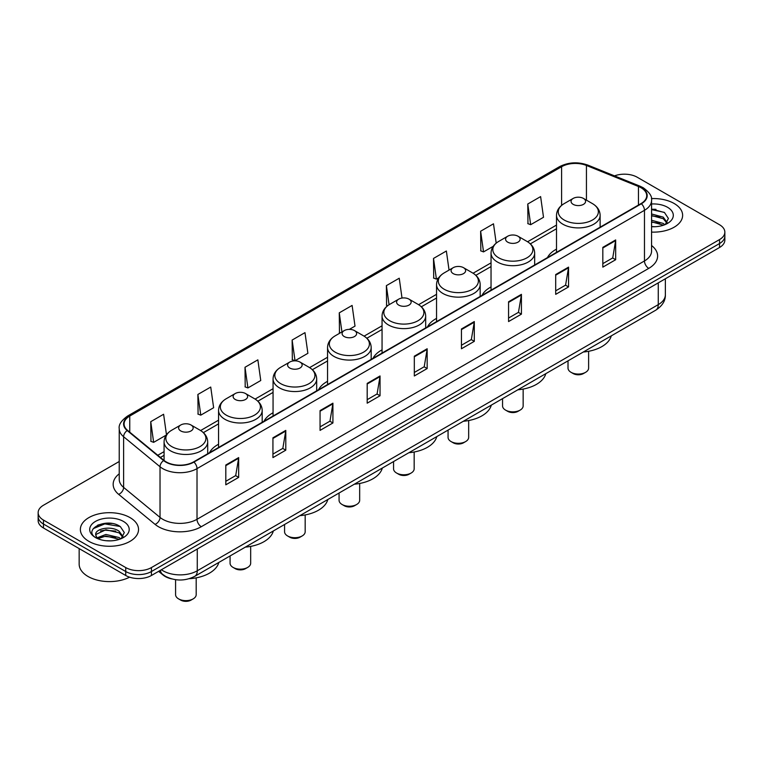 <?xml version="1.0" encoding="UTF-8"?>
<svg xmlns="http://www.w3.org/2000/svg" width="763" height="763" viewBox="0 0 763 763"><rect width="100%" height="100%" fill="white"/><g stroke="black" fill="none" stroke-linecap="round" stroke-linejoin="round"><path stroke-width="1.14" d="M218.561 444.238A32.113 18.541 0 0 0 209.529 452.707M273.059 412.773A32.113 18.541 0 0 0 264.017 421.243M327.556 381.309A32.113 18.541 0 0 0 318.514 389.779M382.053 349.855A32.113 18.541 0 0 0 373.012 358.314M436.55 318.39A32.113 18.541 0 0 0 427.509 326.85M491.038 286.926A32.113 18.541 0 0 0 482.006 295.386M556.504 249.129A32.113 18.541 0 0 0 547.462 257.598M171.789 578.907A18.178 10.491 180 0 1 163.12 575.073L158.599 571.344M111.875 523.475A24.235 13.992 0 0 0 97.693 525.154M655.97 209.339A24.235 13.992 0 0 0 651.564 209.32M119.228 461.501L43.472 505.24A18.178 10.491 0 0 0 38.15 512.66L38.15 520.576A18.178 10.491 0 0 0 43.472 527.996L125.733 575.483A18.178 10.491 0 0 0 151.436 575.483L719.528 247.498A18.178 10.491 0 0 0 724.85 240.078L724.85 236.12A18.178 10.491 0 0 1 719.528 243.54A18.178 10.491 0 0 0 724.85 236.12L724.85 232.162A18.178 10.491 0 0 0 719.528 224.742L637.267 177.254A18.178 10.491 0 0 0 614.511 175.871M38.15 512.66A18.178 10.491 0 0 0 43.472 520.08L125.733 567.567A18.178 10.491 0 0 0 151.436 567.567L151.436 571.525L719.528 243.54L151.436 571.525A18.178 10.491 0 0 1 125.733 571.525A18.178 10.491 0 0 0 151.436 571.525L151.436 575.483M43.472 520.08L43.472 524.038L125.733 571.525L43.472 524.038A18.178 10.491 0 0 1 38.15 516.618A18.178 10.491 0 0 0 43.472 524.038L43.472 527.996M674.111 203.473A29.08 16.786 0 0 0 651.43 198.599A29.08 16.786 0 0 1 674.111 203.473A29.08 16.786 0 0 1 682.627 215.347A29.08 16.786 0 0 0 674.111 203.473M130.015 517.6A29.08 16.786 0 0 0 98.322 513.966A29.08 16.786 0 0 0 80.373 529.474A29.08 16.786 0 0 0 88.889 541.349A29.08 16.786 0 0 0 120.583 544.992A29.08 16.786 0 0 0 138.532 529.474A29.08 16.786 0 0 0 130.015 517.6A29.08 16.786 0 0 0 98.322 513.966A29.08 16.786 0 0 0 80.373 529.474A29.08 16.786 0 0 0 88.889 541.349A29.08 16.786 0 0 0 120.583 544.992A29.08 16.786 0 0 0 138.532 529.474A29.08 16.786 0 0 0 130.015 517.6M641.034 187.736A19.39 11.197 180 0 1 646.719 195.652A19.39 11.197 180 0 1 641.034 203.568L193.592 461.901A19.39 11.197 180 0 1 163.997 460.404L127.583 430.38A19.39 11.197 180 0 1 124.083 423.961A19.39 11.197 180 0 1 129.758 416.045L561.606 166.716A19.39 11.197 180 0 1 586.442 165.457L638.45 186.487A19.39 11.197 180 0 1 641.034 187.736M641.378 187.545A19.876 11.474 0 0 0 638.726 186.258L586.718 165.228A19.876 11.474 0 0 0 561.272 166.515L129.414 415.845A19.876 11.474 0 0 0 127.192 430.542L163.606 460.566A19.876 11.474 0 0 0 193.936 462.101L641.378 203.769A19.876 11.474 0 0 0 641.378 187.545M225.81 465.02L225.81 484.81L238.666 477.39L238.666 457.6L225.81 465.02M225.81 481.291L235.71 475.578L238.609 458.258A4.845 2.794 -120 0 0 238.666 457.6M235.624 475.635L238.666 477.39M272.935 437.809L272.935 457.6L285.791 450.18L285.791 430.389L272.935 437.809M272.935 454.09L282.835 448.367L285.734 431.047A4.845 2.794 -120 0 0 285.791 430.389M282.749 448.425L285.791 450.18M320.059 410.599L320.059 430.389L332.916 422.969L332.916 403.179L320.059 410.599M320.059 426.879L329.959 421.166L332.868 403.837A4.845 2.794 -120 0 0 332.916 403.179M329.874 421.214L332.916 422.969M367.194 383.398L367.194 403.179L380.041 395.759L380.041 375.968L367.194 383.398M367.194 399.669L377.094 393.956L379.993 376.626A4.845 2.794 -120 0 0 380.041 375.968M376.998 394.004L380.041 395.759M602.827 247.355L602.827 267.136L615.674 259.716L615.674 239.935L602.827 247.355M602.827 263.626L612.727 257.913L615.627 240.593A4.845 2.794 -120 0 0 615.674 239.935M612.632 257.961L615.674 259.716M555.693 274.556L555.693 294.346L568.549 286.926L568.549 267.136L555.693 274.556M555.693 290.837L565.593 285.124L568.502 267.794A4.845 2.794 -120 0 0 568.549 267.136M565.507 285.171L568.549 286.926M508.568 301.766L508.568 321.557L521.425 314.137L521.425 294.346L508.568 301.766M508.568 318.047L518.468 312.334L521.367 295.004A4.845 2.794 -120 0 0 521.425 294.346M518.382 312.382L521.425 314.137M461.443 328.977L461.443 348.767L474.3 341.347L474.3 321.557L461.443 328.977M461.443 345.257L471.343 339.535L474.243 322.215A4.845 2.794 -120 0 0 474.3 321.557M471.257 339.592L474.3 341.347M414.319 356.187L414.319 375.978L427.166 368.548L427.166 348.767L414.319 356.187M414.319 372.458L424.218 366.745L427.118 349.425A4.845 2.794 -120 0 0 427.166 348.767M424.133 366.793L427.166 368.548M651.564 232.095A29.08 16.786 0 0 0 682.627 215.347A29.08 16.786 0 0 1 651.564 232.095M151.436 567.567L719.528 239.582A18.178 10.491 0 0 0 724.85 232.162M245.009 367.27L247.908 387.938L260.755 380.518L257.856 359.85L245.009 367.27L245.209 386.936M197.875 394.471L200.783 415.148L213.63 407.728L210.731 387.051L197.875 394.471L198.084 414.147M166.477 434.767L163.606 414.261L150.75 421.681L150.96 441.348M402.015 298.056L399.24 278.218L386.383 285.639L386.593 305.314M449.045 270.092L446.365 251.008L433.508 258.438L433.718 278.104M496.198 243.13L493.489 223.807L480.633 231.227L480.843 250.893M527.767 204.017L530.666 224.694L543.514 217.274L540.614 196.596L527.767 204.017L527.967 223.683M292.134 340.06L295.033 360.737L307.89 353.317L304.981 332.639L292.134 340.06L292.334 359.726M349.34 329.378L355.014 326.106L352.105 305.429L339.258 312.849L339.468 332.515M340.346 332.849L339.258 332.439M339.258 312.849L341.938 331.934M387.661 305.705L386.383 305.229M386.383 285.639L389.063 304.742M433.508 258.438L436.407 279.105L438.735 277.761M436.407 279.105L433.508 278.028M480.633 231.227L483.542 251.904L493.232 246.306M483.542 251.904L480.633 250.817M530.666 224.694L527.767 223.607M295.033 360.737L292.134 359.65M247.908 387.938L245.009 386.86M200.783 415.148L197.875 414.061M150.75 421.681L153.649 442.359L166.258 435.082M153.649 442.359L150.75 441.272M651.564 226.535L654.854 226.725M651.564 220.249L663.238 223.416L664.84 224.703M651.564 221.823L663.524 225.19M651.564 213.964L663.238 217.14L667.167 222.577M651.564 215.538L663.238 218.704L666.862 222.977M651.564 226.697A19.752 11.407 0 0 0 667.52 223.406A19.752 11.407 0 0 0 667.52 207.278A19.752 11.407 0 0 0 651.564 203.998M665.307 224.513L668.398 218.437L664.487 212.534L651.564 209.005M651.564 209.615L664.22 212.352M651.564 215.891L659.842 216.978M651.564 222.176L659.842 223.263M568.015 360.842L568.015 368.109A10.301 5.951 0 0 0 571.039 372.315L573.175 373.555A7.268 4.197 0 0 0 583.457 373.555L585.602 372.315A10.301 5.951 0 0 0 588.616 368.109L588.616 351.285M573.175 373.555L571.039 372.315A10.301 5.951 0 0 0 585.602 372.315M573.175 204.36A7.268 4.197 0 0 0 583.457 204.36A7.268 4.197 0 0 0 583.457 198.428L592.489 203.635A20.038 11.569 0 0 1 592.489 220.002A20.038 11.569 0 0 1 564.153 220.002A20.038 11.569 0 0 1 564.153 203.635C559.212 206.573 556.666 210.464 556.504 215.319A21.812 12.589 0 0 0 562.894 224.217A21.812 12.589 0 0 0 586.661 226.954A21.812 12.589 0 0 0 600.128 215.319C599.966 210.464 597.419 206.573 592.489 203.635L583.457 198.428A7.268 4.197 0 0 0 573.175 198.428A7.268 4.197 0 0 0 573.175 204.36M583.313 352.01A33.324 19.237 0 0 0 611.268 335.873M502.55 398.629L502.55 405.906A10.301 5.951 0 0 0 505.573 410.113L507.71 411.343A7.268 4.197 0 0 0 517.991 411.343L520.137 410.113A10.301 5.951 0 0 0 523.151 405.906L523.151 389.073M507.71 411.343L505.573 410.113A10.301 5.951 0 0 0 520.137 410.113M507.71 242.157A7.268 4.197 0 0 0 517.991 242.157A7.268 4.197 0 0 0 517.991 236.225L527.023 241.432A20.038 11.569 0 0 1 527.023 257.789A20.038 11.569 0 0 1 498.687 257.789A20.038 11.569 0 0 1 498.687 241.432C493.756 244.36 491.2 248.252 491.038 253.106A21.812 12.589 0 0 0 497.428 262.014A21.812 12.589 0 0 0 521.205 264.742A21.812 12.589 0 0 0 534.663 253.106C534.51 248.252 531.954 244.36 527.023 241.432L517.991 236.225A7.268 4.197 0 0 0 507.71 236.225A7.268 4.197 0 0 0 507.71 242.157M517.848 389.798A33.324 19.237 0 0 0 545.803 373.67M448.062 430.094L448.062 437.371A10.301 5.951 0 0 0 451.076 441.567L453.222 442.807A7.268 4.197 0 0 0 463.503 442.807L465.64 441.567A10.301 5.951 0 0 0 468.663 437.371L468.663 420.537M453.222 442.807L451.076 441.567A10.301 5.951 0 0 0 465.64 441.567M453.222 273.621A7.268 4.197 0 0 0 463.503 273.621A7.268 4.197 0 0 0 463.503 267.679L472.526 272.896A20.038 11.569 0 0 1 472.526 289.253A20.038 11.569 0 0 1 444.19 289.253A20.038 11.569 0 0 1 444.19 272.896C439.259 275.825 436.713 279.716 436.55 284.57A21.812 12.589 0 0 0 442.941 293.478A21.812 12.589 0 0 0 466.708 296.206A21.812 12.589 0 0 0 480.175 284.57C480.013 279.716 477.466 275.825 472.526 272.896L463.503 267.679A7.268 4.197 0 0 0 453.222 267.679A7.268 4.197 0 0 0 453.222 273.621M463.36 421.262A33.324 19.237 0 0 0 491.305 405.124M393.565 461.558L393.565 468.825A10.301 5.951 0 0 0 396.579 473.031L398.725 474.271A7.268 4.197 0 0 0 409.006 474.271L411.143 473.031A10.301 5.951 0 0 0 414.166 468.825L414.166 452.001M398.725 474.271L396.579 473.031A10.301 5.951 0 0 0 411.143 473.031M398.725 305.086A7.268 4.197 0 0 0 409.006 305.086A7.268 4.197 0 0 0 409.006 299.144L418.029 304.361A20.038 11.569 0 0 1 418.029 320.718A20.038 11.569 0 0 1 389.693 320.718A20.038 11.569 0 0 1 389.693 304.361C384.762 307.289 382.215 311.18 382.053 316.035A21.812 12.589 0 0 0 388.443 324.943A21.812 12.589 0 0 0 412.211 327.67A21.812 12.589 0 0 0 425.678 316.035C425.516 311.18 422.969 307.289 418.029 304.361L409.006 299.144A7.268 4.197 0 0 0 398.725 299.144A7.268 4.197 0 0 0 398.725 305.086M408.863 452.726A33.324 19.237 0 0 0 436.808 436.589M339.068 493.022L339.068 500.29A10.301 5.951 0 0 0 342.082 504.496L344.227 505.735A7.268 4.197 0 0 0 354.509 505.735L356.655 504.496A10.301 5.951 0 0 0 359.669 500.29L359.669 483.465M344.227 505.735L342.082 504.496A10.301 5.951 0 0 0 356.655 504.496M344.227 336.54A7.268 4.197 0 0 0 354.509 336.54A7.268 4.197 0 0 0 354.509 330.608L363.541 335.825A20.038 11.569 0 0 1 363.541 352.182A20.038 11.569 0 0 1 335.195 352.182A20.038 11.569 0 0 1 335.195 335.825C330.265 338.753 327.718 342.644 327.556 347.499A21.812 12.589 0 0 0 333.946 356.407A21.812 12.589 0 0 0 357.713 359.135A21.812 12.589 0 0 0 371.18 347.499C371.018 342.644 368.472 338.753 363.541 335.825L354.509 330.608A7.268 4.197 0 0 0 344.227 330.608A7.268 4.197 0 0 0 344.227 336.54M354.366 484.19A33.324 19.237 0 0 0 382.311 468.053M284.57 524.486L284.57 531.754A10.301 5.951 0 0 0 287.594 535.96L289.73 537.2A7.268 4.197 0 0 0 300.012 537.2L302.158 535.96A10.301 5.951 0 0 0 305.171 531.754L305.171 514.93M289.73 537.2L287.594 535.96A10.301 5.951 0 0 0 302.158 535.96M289.73 368.004A7.268 4.197 0 0 0 300.012 368.004A7.268 4.197 0 0 0 300.012 362.072L309.044 367.28A20.038 11.569 0 0 1 309.044 383.646A20.038 11.569 0 0 1 280.708 383.646A20.038 11.569 0 0 1 280.708 367.28C275.767 370.217 273.221 374.108 273.059 378.963A21.812 12.589 0 0 0 279.449 387.862A21.812 12.589 0 0 0 303.216 390.599A21.812 12.589 0 0 0 316.683 378.963C316.521 374.108 313.974 370.217 309.044 367.28L300.012 362.072A7.268 4.197 0 0 0 289.73 362.072A7.268 4.197 0 0 0 289.73 368.004M299.869 515.654A33.324 19.237 0 0 0 327.823 499.517M230.073 555.95L230.073 563.218A10.301 5.951 0 0 0 233.096 567.424L235.233 568.654A7.268 4.197 0 0 0 245.514 568.654L247.66 567.424A10.301 5.951 0 0 0 250.674 563.218L250.674 546.394M235.233 568.654L233.096 567.424A10.301 5.951 0 0 0 247.66 567.424M235.233 399.469A7.268 4.197 0 0 0 245.514 399.469A7.268 4.197 0 0 0 245.514 393.536L254.546 398.744A20.038 11.569 0 0 1 254.546 415.11A20.038 11.569 0 0 1 226.21 415.11A20.038 11.569 0 0 1 226.21 398.744C221.27 401.681 218.723 405.573 218.561 410.427A21.812 12.589 0 0 0 224.951 419.326A21.812 12.589 0 0 0 248.728 422.063A21.812 12.589 0 0 0 262.186 410.427C262.024 405.573 259.477 401.681 254.546 398.744L245.514 393.536A7.268 4.197 0 0 0 235.233 393.536A7.268 4.197 0 0 0 235.233 399.469M245.371 547.119A33.324 19.237 0 0 0 273.326 530.981M175.585 579.689L175.585 594.682A10.301 5.951 0 0 0 178.599 598.888L180.745 600.119A7.268 4.197 0 0 0 191.027 600.119L193.163 598.888A10.301 5.951 0 0 0 196.186 594.682L196.186 577.849M180.745 600.119L178.599 598.888A10.301 5.951 0 0 0 193.163 598.888M180.745 430.933A7.268 4.197 0 0 0 191.027 430.933A7.268 4.197 0 0 0 191.027 425.001L200.049 430.208A20.038 11.569 0 0 1 200.049 446.565A20.038 11.569 0 0 1 171.713 446.565A20.038 11.569 0 0 1 171.713 430.208C166.782 433.136 164.236 437.037 164.074 441.891A21.812 12.589 0 0 0 170.454 450.79A21.812 12.589 0 0 0 194.231 453.518A21.812 12.589 0 0 0 207.698 441.891C207.536 437.037 204.989 433.136 200.049 430.208L191.027 425.001A7.268 4.197 0 0 0 180.745 425.001A7.268 4.197 0 0 0 180.745 430.933M189.234 578.697A33.324 19.237 0 0 0 218.828 562.445M79.161 548.597L79.161 564.105A30.291 17.492 0 0 0 88.031 576.475A30.291 17.492 0 0 0 129.576 577.181M106.143 540.719L110.759 540.862M97.082 537.82L105.904 534.462L119.133 537.553L120.735 538.84M97.893 538.668L105.904 536.027L119.429 539.327M97.225 538.44L95.804 535.121A13.696 7.907 0 0 0 98.017 538.783M123.072 536.704L119.133 531.267C110.912 525.135 94.002 528.921 95.804 535.121L95.757 534.51M95.842 535.311L96.224 534.291L105.904 529.741L119.133 532.841L122.757 537.114M121.203 538.649L124.302 532.564L120.382 526.67C106.524 516.704 81.889 529.837 96.119 537.886L96.825 538.316M123.425 521.415A19.752 11.407 0 0 0 95.48 521.415A19.752 11.407 0 0 0 95.48 537.543A19.752 11.407 0 0 0 123.425 537.543A19.752 11.407 0 0 0 123.425 521.415M93.229 528.654L104.827 523.885L120.115 526.489M100.478 530.962L104.827 530.171L115.747 531.105M100.478 537.247L104.827 536.456L115.747 537.39M161.374 569.742A24.235 13.992 0 0 0 163.005 570.781A24.235 13.992 0 0 0 197.274 570.781L658.259 304.637A24.235 13.992 0 0 0 665.365 294.747C665.536 300.756 662.332 305.906 655.751 310.188L194.765 576.332A12.122 7.001 60 0 0 197.274 570.781L197.274 549.017M658.259 282.873L658.259 304.637A12.122 7.001 60 0 1 655.751 310.188M160.392 570.314A12.122 8.107 129.5 0 0 162.509 574.253L158.828 571.22M719.528 247.498L719.528 239.582M125.733 575.483L125.733 567.567M651.564 245.514A30.291 17.492 180 0 1 648.75 268.376L201.308 526.708A6.056 3.5 60 0 1 197.016 519.288L644.468 260.956A24.235 13.992 0 0 0 651.564 251.065L651.564 200.402A24.235 13.992 180 0 1 644.468 210.302A6.056 3.5 -120 0 0 641.378 203.769M201.308 526.708A30.291 17.492 180 0 1 158.466 526.708A30.291 17.492 180 0 1 155.07 524.372L118.647 494.348A30.291 17.492 180 0 1 119.228 473.813M162.748 519.288A24.235 13.992 0 0 0 197.016 519.288L197.016 468.625A24.235 13.992 180 0 1 160.03 466.756L123.616 436.732A24.235 13.992 180 0 1 119.228 428.711L119.228 479.364A24.235 13.992 0 0 0 123.616 487.395L160.03 517.419A24.235 13.992 0 0 0 162.748 519.288M651.564 200.402C652.375 196.616 649.59 192.4 643.209 187.736L640.023 186.191A6.056 2.842 112 0 0 638.726 186.258M640.023 186.191L588.015 165.17C577.982 161.613 568.454 162.128 559.441 166.716A6.056 3.5 60 0 1 561.272 166.515M129.414 415.845A6.056 3.5 -120 0 0 127.583 416.035C121.298 420.566 118.513 424.781 119.228 428.711M127.192 430.542A6.056 4.053 129.5 0 0 123.616 436.732L123.616 487.395A6.056 4.053 -50.5 0 1 118.647 494.348M588.015 165.17A6.056 2.842 112 0 0 586.718 165.228M163.606 460.566A6.056 4.053 129.5 0 0 160.03 466.756L160.03 517.419A6.056 4.053 -50.5 0 1 155.07 524.372M193.936 462.101A6.056 3.5 60 0 1 197.016 468.625L644.468 210.302L644.468 260.956A6.056 3.5 60 0 0 648.75 268.376M129.758 416.045L129.758 432.173M638.45 186.487L638.45 205.066M586.442 165.457L586.442 200.144M600.929 226.725L600.128 226.401M561.606 166.716L561.606 205.381M556.504 225.066L527.586 241.766M491.038 262.863L473.089 273.23M436.55 294.327L418.591 304.695M382.053 325.791L364.094 336.159M327.556 357.256L309.597 367.623M273.059 388.71L255.109 399.078M218.561 420.175L200.612 430.542M164.074 451.639L157.779 455.273M414.319 356.807L427.118 349.425M461.443 329.606L474.243 322.215M508.568 302.396L521.367 295.004M555.693 275.185L568.502 267.794M602.827 247.975L615.627 240.593M367.194 384.018L379.993 376.626M320.059 411.228L332.868 403.837M272.935 438.439L285.734 431.047M225.81 465.649L238.609 458.258M194.765 576.332C185.018 581.234 175.261 581.234 165.514 576.332L162.509 574.253M665.365 294.747L665.365 278.772M559.441 166.716L127.583 416.035M556.504 228.757L530.342 243.864M491.038 266.554L475.854 275.319M436.55 298.018L421.357 306.783M382.053 329.473L366.86 338.247M327.556 360.937L312.363 369.712M273.059 392.401L257.865 401.176M218.561 423.866L203.378 432.64M164.074 455.33L160.411 457.447M600.128 227.193L600.128 215.319M556.504 252.372L556.504 215.319M573.175 198.428L564.153 203.635M534.663 264.98L534.663 253.106M491.038 290.169L491.038 253.106M507.71 236.225L498.687 241.432M480.175 296.445L480.175 284.57M436.55 321.633L436.55 284.57M453.222 267.679L444.19 272.896M425.678 327.909L425.678 316.035M382.053 353.097L382.053 316.035M398.725 299.144L389.693 304.361M371.18 359.373L371.18 347.499M327.556 384.562L327.556 347.499M344.227 330.608L335.195 335.825M316.683 390.837L316.683 378.963M273.059 416.016L273.059 378.963M289.73 362.072L280.708 367.28M262.186 422.301L262.186 410.427M218.561 447.48L218.561 410.427M235.233 393.536L226.21 398.744M207.698 453.756L207.698 441.891M164.074 460.461L164.074 441.891M180.745 425.001L171.713 430.208"/></g></svg>
